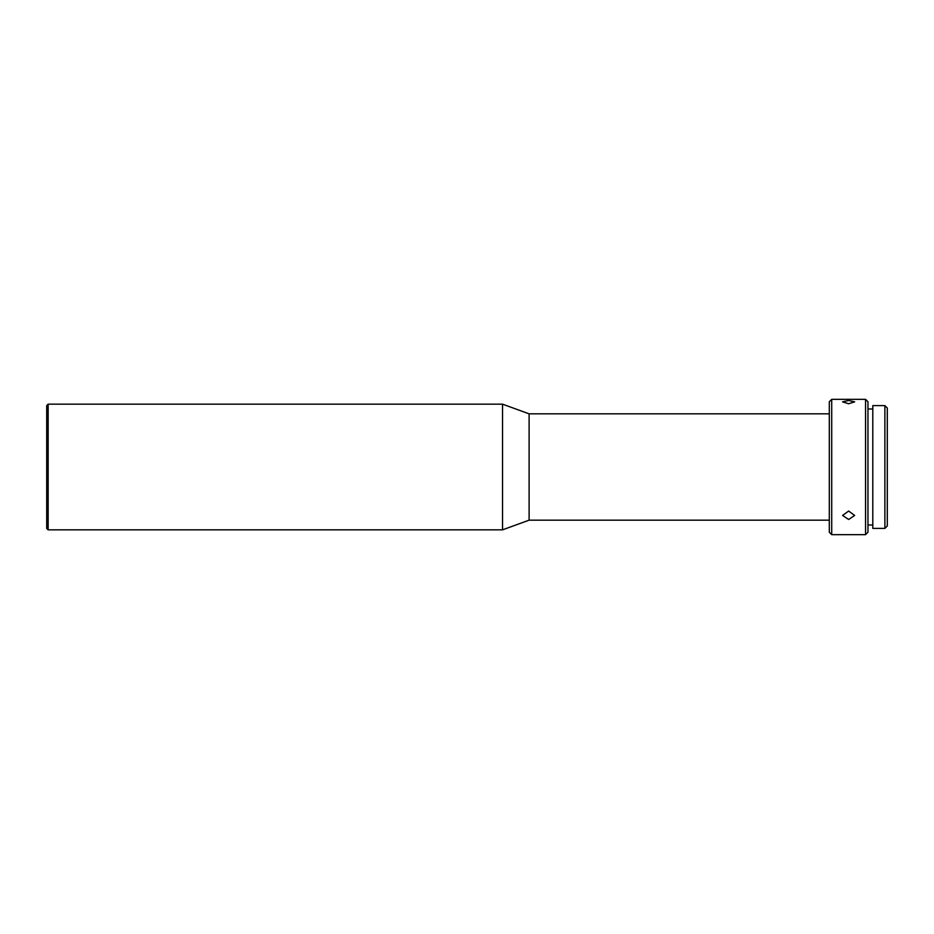 <?xml version="1.0" encoding="UTF-8"?>
<svg xmlns="http://www.w3.org/2000/svg" width="934" height="934" viewBox="0 0 934 934"><rect width="100%" height="100%" fill="white"/><g stroke="black" fill="none" stroke-linecap="round" stroke-linejoin="round"><path stroke-width="1.4" d="M46.7 528.387L46.7 405.613L48.148 404.165L48.148 529.835L46.7 528.387M829.299 413.832L529.111 413.832L502.55 404.165L502.55 529.835L48.148 529.835M502.55 404.165L48.148 404.165M529.111 413.832L529.111 520.168L502.55 529.835M829.299 520.168L529.111 520.168M829.299 532.252L829.299 401.748L831.715 399.332L831.715 534.668L829.299 532.252M848.632 519.479L854.668 515.451L848.632 511.038L842.585 515.451L848.632 519.479M848.632 403.757L854.668 401.853L848.632 400.476L842.585 401.853L848.632 403.757M865.549 534.668L867.966 532.252L867.966 401.748L865.549 399.332L865.549 534.668L831.715 534.668M865.549 399.332L831.715 399.332M872.8 408.999L867.966 408.999M872.8 525.001L867.966 525.001M884.883 405.613L884.883 528.387L872.8 528.387L872.8 405.613L884.883 405.613L887.3 408.03L887.3 525.97L884.883 528.387"/></g></svg>
